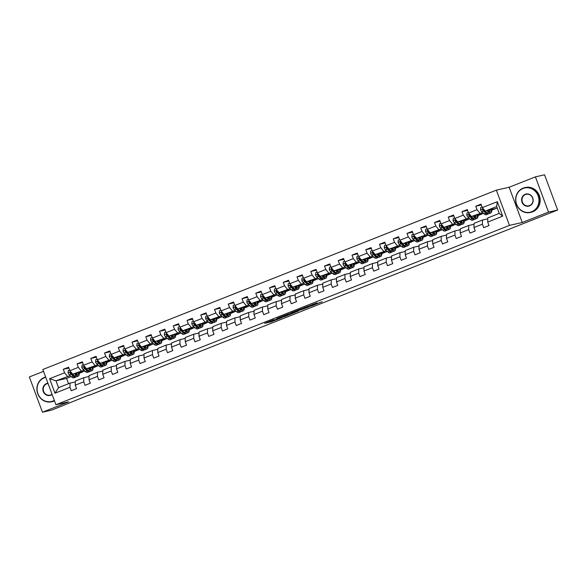 <?xml version="1.0" encoding="UTF-8"?>
<svg xmlns="http://www.w3.org/2000/svg" width="587" height="587" viewBox="0 0 587 587"><rect width="100%" height="100%" fill="white"/><g stroke="black" fill="none" stroke-linecap="round" stroke-linejoin="round"><path stroke-width="0.88" d="M273.74 319.695L264.686 323.312L271.209 321.837L282.031 317.596L272.148 320.605L272.434 321.419M316.973 303.024L303.655 307.904L311.404 306.003L322.124 301.711L310.296 306.201L305.849 307.184L316.921 302.892M273.769 319.768L272.148 320.605M522.254 222.488L548.515 212.105L557.65 210.029L544.545 174.787L535.41 176.863L509.149 187.246L496.36 190.151L509.465 225.393L522.254 222.488L509.149 187.246M43.526 371.366L29.35 376.971L42.455 412.213L68.723 401.831L55.934 404.729L509.465 225.393M42.455 412.213L51.59 410.137L88.945 395.058M557.65 210.029L89.048 395.33M288.76 313.81L276.756 318.543L284.504 316.642L295.29 312.343L288.76 313.81M290.785 312.952L302.217 308.498L308.74 307.023L295.833 311.602L298.101 311.242L296.839 311.726L290.785 312.952M496.36 190.151L42.829 369.487L55.934 404.729M481.34 204.951L475.749 206.22L477.04 209.698L468.58 213.044L467.289 209.566L461.998 211.658L463.29 215.136L454.83 218.481L453.538 215.003L448.248 217.095L449.547 220.573L441.086 223.918L439.788 220.441L434.505 222.532L435.796 226.01L427.336 229.356L426.045 225.878L420.754 227.969L422.046 231.447L413.586 234.793L412.294 231.315L407.004 233.406L408.295 236.884L399.835 240.23L398.544 236.752L393.253 238.843L394.552 242.321L386.092 245.66L384.793 242.189L379.51 244.28L380.802 247.751L372.341 251.097L371.05 247.626L365.76 249.717L367.051 253.188L358.591 256.534L357.3 253.056L352.009 255.147L353.301 258.625L344.84 261.971L343.549 258.493L338.259 260.584L339.557 264.062L331.09 267.408L329.799 263.93L324.516 266.021L325.807 269.499L317.347 272.845L316.048 269.367L310.765 271.458L312.057 274.936L303.596 278.282L302.305 274.804L297.015 276.895L298.306 280.373L289.846 283.719L288.555 280.241L283.264 282.332L284.563 285.81L276.095 289.156L274.804 285.678L269.521 287.769L270.812 291.247L262.352 294.593L261.054 291.115L255.771 293.207L257.062 296.684L248.602 300.03L247.31 296.552L242.02 298.644L243.312 302.122L234.851 305.467L233.56 301.989L228.27 304.081L229.561 307.559L221.101 310.905L219.809 307.427L214.519 309.518L215.818 312.996L207.358 316.342L206.059 312.864L200.776 314.955L202.067 318.433L193.607 321.771L192.316 318.301L187.026 320.392L188.317 323.863L179.857 327.208L178.565 323.738L173.275 325.829L174.566 329.3L166.106 332.646L164.815 329.168L159.525 331.259L160.823 334.737L152.363 338.083L151.064 334.605L145.781 336.696L147.073 340.174L138.613 343.52L137.321 340.042L132.031 342.133L133.322 345.611L124.862 348.957L123.571 345.479L118.28 347.57L119.572 351.048L111.112 354.394L109.82 350.916L104.53 353.007L105.829 356.485L97.361 359.831L96.07 356.353L90.787 358.444L92.078 361.922L83.618 365.268L82.327 361.79L77.036 363.881L78.328 367.359L69.868 370.705L68.576 367.227L63.286 369.318L64.577 372.796L49.594 378.718L54.98 393.202L58.553 387.662L70.007 383.135L75.29 381.932M475.749 206.22L481.039 204.129L482.331 207.607L497.314 201.686L502.699 216.163L487.716 222.084L489.008 225.562L483.717 227.653L482.426 224.175L473.966 227.521L475.257 230.999L469.974 233.09L468.675 229.612L460.215 232.958L461.507 236.436L456.224 238.527L454.932 235.049L446.465 238.395L447.764 241.873L442.473 243.965L441.182 240.487L432.722 243.832L434.013 247.31L428.723 249.402L427.431 245.924L418.971 249.27L420.263 252.748L414.972 254.839L413.681 251.361L405.221 254.707L406.512 258.185L401.229 260.276L399.93 256.798L391.47 260.144L392.769 263.622L387.479 265.713L386.187 262.235L377.727 265.581L379.019 269.059L373.728 271.143L372.437 267.672L363.977 271.018L365.268 274.489L359.978 276.58L358.686 273.109L350.226 276.455L351.518 279.926L346.235 282.017L344.936 278.546L336.476 281.885L337.774 285.363L332.484 287.454L331.193 283.976L322.733 287.322L324.024 290.8L318.734 292.891L317.442 289.413L308.982 292.759L310.274 296.237L304.983 298.328L303.692 294.85L295.232 298.196L296.523 301.674L291.24 303.765L289.941 300.287L281.481 303.633L282.773 307.111L277.49 309.202L276.198 305.724L267.738 309.07L269.029 312.548L263.739 314.639L262.448 311.161L253.988 314.507L255.279 317.985L249.989 320.076L248.697 316.598L240.237 319.944L241.528 323.422L236.245 325.514L234.947 322.036L226.487 325.381L227.778 328.859L222.495 330.951L221.204 327.473L212.736 330.819L214.035 334.297L208.745 336.388L207.453 332.91L198.993 336.256L200.284 339.734L194.994 341.825L193.703 338.347L185.243 341.693L186.534 345.171L181.244 347.262L179.952 343.784L171.492 347.13L172.783 350.6L167.5 352.692L166.202 349.221L157.742 352.567L159.04 356.038L153.75 358.129L152.459 354.658L143.998 357.997L145.29 361.475L140 363.566L138.708 360.088L130.248 363.434L131.539 366.912L126.249 369.003L124.958 365.525L116.497 368.871L117.789 372.349L112.506 374.44L111.207 370.962L102.747 374.308L104.046 377.786L98.755 379.877L97.464 376.399L89.004 379.745L90.295 383.223L85.005 385.314L83.714 381.836L75.253 385.182L76.545 388.66L71.254 390.751L69.963 387.273L54.98 393.202M483.681 213.47L471.456 216.522L482.668 212.553M487.746 218.834L482.47 220.037L474.01 223.383L473.966 227.521M479.917 213.176L477.04 209.698M471.456 216.522L468.58 213.044M482.426 224.175L482.47 220.037M469.938 218.907L457.713 221.959L468.918 217.99M474.002 224.271L468.719 225.474L460.259 228.82L460.215 232.958M466.173 218.613L463.29 215.136M457.713 221.959L454.83 218.481M468.675 229.612L468.719 225.474M456.187 224.344L443.963 227.396L455.174 223.427M460.252 229.708L454.976 230.911L446.509 234.257L446.465 238.395M452.423 224.051L449.547 220.573M443.963 227.396L441.086 223.918M454.932 235.049L454.976 230.911M442.437 229.781L430.212 232.834L441.424 228.864M446.502 235.145L441.226 236.341L432.766 239.687L432.722 243.832M438.672 229.488L435.796 226.01M430.212 232.834L427.336 229.356M441.182 240.487L441.226 236.341M428.686 235.218L416.462 238.271L427.674 234.301M432.751 240.582L427.475 241.778L419.015 245.124L418.971 249.27M424.922 234.925L422.046 231.447M416.462 238.271L413.586 234.793M427.431 245.924L427.475 241.778M414.943 240.655L402.719 243.708L413.923 239.738M419.008 246.019L413.725 247.215L405.265 250.561L405.221 254.707M411.179 240.362L408.295 236.884M402.719 243.708L399.835 240.23M413.681 251.361L413.725 247.215M401.192 246.092L388.968 249.145L400.18 245.168M405.257 251.456L399.982 252.652L391.514 255.998L391.47 260.144M397.428 245.799L394.552 242.321M388.968 249.145L386.092 245.66M399.93 256.798L399.982 252.652M387.442 251.53L375.218 254.575L386.429 250.605M391.507 256.893L386.231 258.089L377.771 261.435L377.727 265.581M383.678 251.236L380.802 247.751M375.218 254.575L372.341 251.097M386.187 262.235L386.231 258.089M373.692 256.967L361.467 260.012L372.679 256.042M377.757 262.33L372.481 263.526L364.021 266.872L363.977 271.018M369.927 256.666L367.051 253.188M361.467 260.012L358.591 256.534M372.437 267.672L372.481 263.526M359.948 262.404L347.724 265.449L358.928 261.479M364.013 267.767L358.73 268.963L350.27 272.309L350.226 276.455M356.184 262.103L353.301 258.625M347.724 265.449L344.84 261.971M358.686 273.109L358.73 268.963M346.198 267.841L333.974 270.886L345.185 266.916M350.263 273.204L344.98 274.4L336.52 277.746L336.476 281.885M342.434 267.54L339.557 264.062M333.974 270.886L331.09 267.408M344.936 278.546L344.98 274.4M332.447 273.271L320.223 276.323L331.435 272.353M336.512 278.642L331.237 279.838L322.777 283.183L322.733 287.322M328.683 272.977L325.807 269.499M320.223 276.323L317.347 272.845M331.193 283.976L331.237 279.838M318.697 278.708L306.473 281.76L317.684 277.79M322.762 284.079L317.486 285.275L309.026 288.621L308.982 292.759M314.933 278.414L312.057 274.936M306.473 281.76L303.596 278.282M317.442 289.413L317.486 285.275M304.947 284.145L292.722 287.197L303.934 283.228M309.019 289.508L303.736 290.712L295.276 294.058L295.232 298.196M301.19 283.851L298.306 280.373M292.722 287.197L289.846 283.719M303.692 294.85L303.736 290.712M291.203 289.582L278.979 292.634L290.183 288.665M295.268 294.945L289.985 296.149L281.525 299.495L281.481 303.633M287.439 289.288L284.563 285.81M278.979 292.634L276.095 289.156M289.941 300.287L289.985 296.149M277.453 295.019L265.229 298.071L276.44 294.102M281.518 300.383L276.242 301.586L267.782 304.932L267.738 309.07M273.689 294.725L270.812 291.247M265.229 298.071L262.352 294.593M276.198 305.724L276.242 301.586M263.702 300.456L251.478 303.508L262.69 299.539M267.767 305.82L262.492 307.023L254.032 310.369L253.988 314.507M259.938 300.162L257.062 296.684M251.478 303.508L248.602 300.03M262.448 311.161L262.492 307.023M249.952 305.893L237.728 308.945L248.939 304.976M254.017 311.257L248.741 312.46L240.281 315.799L240.237 319.944M246.188 305.6L243.312 302.122M237.728 308.945L234.851 305.467M248.697 316.598L248.741 312.46M236.209 311.33L223.985 314.383L235.189 310.413M240.274 316.694L234.991 317.89L226.531 321.236L226.487 325.381M232.445 311.037L229.561 307.559M223.985 314.383L221.101 310.905M234.947 322.036L234.991 317.89M222.458 316.767L210.234 319.82L221.446 315.85M226.523 322.131L221.248 323.327L212.78 326.673L212.736 330.819M218.694 316.474L215.818 312.996M210.234 319.82L207.358 316.342M221.204 327.473L221.248 323.327M208.708 322.204L196.484 325.257L207.695 321.28M212.773 327.568L207.497 328.764L199.037 332.11L198.993 336.256M204.944 321.911L202.067 318.433M196.484 325.257L193.607 321.771M207.453 332.91L207.497 328.764M194.957 327.641L182.733 330.686L193.945 326.717M199.022 333.005L193.747 334.201L185.287 337.547L185.243 341.693M191.193 327.348L188.317 323.863M182.733 330.686L179.857 327.208M193.703 338.347L193.747 334.201M181.214 333.078L168.99 336.124L180.194 332.154M185.279 338.442L179.996 339.638L171.536 342.984L171.492 347.13M177.45 332.778L174.566 329.3M168.99 336.124L166.106 332.646M179.952 343.784L179.996 339.638M167.464 338.516L155.239 341.561L166.451 337.591M171.529 343.879L166.253 345.075L157.786 348.421L157.742 352.567M163.7 338.215L160.823 334.737M155.239 341.561L152.363 338.083M166.202 349.221L166.253 345.075M153.713 343.953L141.489 346.998L152.701 343.028M157.778 349.316L152.503 350.512L144.042 353.858L143.998 357.997M149.949 343.652L147.073 340.174M141.489 346.998L138.613 343.52M152.459 354.658L152.503 350.512M139.963 349.382L127.739 352.435L138.95 348.465M144.028 354.753L138.752 355.949L130.292 359.295L130.248 363.434M136.199 349.089L133.322 345.611M127.739 352.435L124.862 348.957M138.708 360.088L138.752 355.949M126.22 354.819L113.995 357.872L125.2 353.902M130.285 360.191L125.002 361.387L116.542 364.732L116.497 368.871M122.456 354.526L119.572 351.048M113.995 357.872L111.112 354.394M124.958 365.525L125.002 361.387M112.469 360.257L100.245 363.309L111.457 359.339M116.534 365.62L111.251 366.824L102.791 370.17L102.747 374.308M108.705 359.963L105.829 356.485M100.245 363.309L97.361 359.831M111.207 370.962L111.251 366.824M98.719 365.694L86.494 368.746L97.706 364.776M102.784 371.057L97.508 372.261L89.048 375.607L89.004 379.745M94.955 365.4L92.078 361.922M86.494 368.746L83.618 365.268M97.464 376.399L97.508 372.261M84.968 371.131L72.744 374.183L83.956 370.214M89.033 376.494L83.758 377.698L75.297 381.044L75.253 385.182M81.204 370.837L78.328 367.359M72.744 374.183L69.868 370.705M83.714 381.836L83.758 377.698M71.218 376.568L66.595 378.395L56 380.802L70.205 375.651M67.461 376.274L64.577 372.796M58.553 387.662L56 380.802L49.594 378.718M69.963 387.273L70.007 383.135M548.515 212.105L535.41 176.863M66.595 378.395L68.569 383.7M487.716 222.084L487.76 217.946L499.214 213.411L496.668 206.558L485.207 211.085L497.24 208.106M491.759 210.168L495.157 208.825M478.009 215.605L481.406 214.262M464.258 221.042L467.656 219.699M450.515 226.479L453.905 225.137M436.765 231.916L440.162 230.574M423.014 237.353L426.411 236.011M409.264 242.791L412.661 241.448M395.521 248.228L398.911 246.885M381.77 253.665L385.16 252.322M368.02 259.102L371.417 257.759M354.269 264.532L357.666 263.196M340.526 269.969L343.916 268.626M326.776 275.406L330.165 274.063M313.025 280.843L316.422 279.5M299.275 286.28L302.672 284.937M285.531 291.717L288.921 290.374M271.781 297.154L275.171 295.811M258.031 302.591L261.428 301.248M244.28 308.028L247.677 306.685M230.537 313.465L233.927 312.123M216.786 318.902L220.176 317.56M203.036 324.34L206.433 322.997M189.285 329.777L192.683 328.434M175.535 335.214L178.932 333.871M161.792 340.643L165.182 339.308M148.041 346.081L151.431 344.738M134.291 351.518L137.688 350.175M120.54 356.955L123.938 355.612M106.797 362.392L110.187 361.049M93.047 367.829L96.437 366.486M79.296 373.266L82.694 371.923M502.699 216.163L499.214 213.411M496.668 206.558L497.314 201.686M485.207 211.085L482.331 207.607M76.545 373.897L76.948 373.736M79.274 372.811L79.949 372.547M76.926 374.022L76.559 374.102M68.877 368.049L63.286 369.318M82.628 362.612L77.036 363.881M90.677 368.585L90.303 368.665M90.295 368.46L90.699 368.298M93.025 367.374L93.7 367.11M96.378 357.175L90.787 358.444M104.42 363.148L104.053 363.228M104.038 363.023L104.449 362.861M106.775 361.937L107.45 361.673M110.129 351.738L104.53 353.007M118.17 357.71L117.804 357.791M117.789 357.586L118.2 357.424M120.518 356.507L121.201 356.236M123.872 346.301L118.28 347.57M131.921 352.273L131.554 352.361M131.539 352.149L131.95 351.987M134.269 351.07L134.944 350.799M137.622 340.864L132.031 342.133M145.671 346.836L145.297 346.924M145.29 346.712L145.693 346.55M148.019 345.633L148.694 345.361M151.373 335.426L145.781 336.696M159.415 341.399L159.048 341.487M159.033 341.274L159.444 341.113M161.77 340.196L162.445 339.924M165.123 329.989L159.525 331.259M173.165 335.962L172.798 336.05M172.783 335.837L173.194 335.676M175.52 334.759L176.195 334.487M178.866 324.552L173.275 325.829M186.915 330.525L186.549 330.613M186.534 330.4L186.945 330.239M189.263 329.322L189.939 329.05M192.617 319.123L187.026 320.392M200.666 325.088L200.292 325.176M200.284 324.963L200.688 324.802M203.014 323.885L203.689 323.62M206.367 313.685L200.776 314.955M214.409 319.658L214.042 319.739M214.028 319.526L214.438 319.365M216.764 318.447L217.439 318.183M220.118 308.248L214.519 309.518M228.16 314.221L227.793 314.302M227.778 314.089L228.189 313.928M230.515 313.01L231.19 312.746M233.868 302.811L228.27 304.081M241.91 308.784L241.543 308.865M241.528 308.652L241.939 308.491M244.258 307.573L244.933 307.309M247.611 297.374L242.02 298.644M255.661 303.347L255.286 303.428M255.279 303.215L255.683 303.053M258.009 302.136L258.684 301.872M261.362 291.937L255.771 293.207M269.411 297.91L269.037 297.991M269.029 297.785L269.433 297.624M271.759 296.699L272.434 296.435M275.112 286.5L269.521 287.769M283.154 292.473L282.787 292.553M282.773 292.348L283.183 292.187M285.509 291.262L286.185 290.998M288.863 281.063L283.264 282.332M296.905 287.036L296.538 287.116M296.523 286.911L296.934 286.75M299.253 285.825L299.928 285.561M302.606 275.626L297.015 276.895M310.655 281.599L310.288 281.679M310.274 281.474L310.677 281.312M313.003 280.395L313.678 280.124M316.356 270.189L310.765 271.458M324.406 276.161L324.031 276.242M324.024 276.037L324.428 275.875M326.754 274.958L327.429 274.687M330.107 264.752L324.516 266.021M338.149 270.724L337.782 270.812M337.767 270.6L338.178 270.438M340.504 269.521L341.179 269.25M343.857 259.315L338.259 260.584M351.899 265.287L351.532 265.375M351.518 265.163L351.929 265.001M354.247 264.084L354.93 263.812M357.6 253.877L352.009 255.147M365.65 259.85L365.283 259.938M365.268 259.725L365.672 259.564M367.998 258.647L368.673 258.375M371.351 248.44L365.76 249.717M379.4 254.413L379.026 254.501M379.019 254.288L379.422 254.127M381.748 253.21L382.423 252.938M385.101 243.011L379.51 244.28M393.143 248.976L392.776 249.064M392.762 248.851L393.173 248.69M395.499 247.773L396.174 247.509M398.852 237.574L393.253 238.843M406.894 243.546L406.527 243.627M406.512 243.414L406.923 243.253M409.249 242.336L409.924 242.071M412.595 232.136L407.004 233.406M420.644 238.109L420.277 238.19M420.263 237.977L420.674 237.816M422.992 236.899L423.667 236.634M426.345 226.699L420.754 227.969M434.395 232.672L434.02 232.753M434.013 232.54L434.417 232.379M436.743 231.461L437.418 231.197M440.096 221.262L434.505 222.532M448.138 227.235L447.771 227.316M447.756 227.103L448.167 226.942M450.493 226.024L451.168 225.76M453.846 215.825L448.248 217.095M461.888 221.798L461.521 221.879M461.507 221.673L461.918 221.512M464.244 220.587L464.919 220.323M467.59 210.388L461.998 211.658M475.639 216.361L475.272 216.442M475.257 216.236L475.668 216.075M477.987 215.15L478.662 214.886M489.389 210.924L489.015 211.004M489.008 210.799L489.411 210.638M491.737 209.713L492.412 209.449M270.534 320.964L271.891 320.539M287.769 314.258L289.083 313.737M278.788 317.78L284.093 316.679L288.056 315.036L278.759 317.706M297.235 310.655L292.421 312.497L298.225 310.574L297.154 310.435M69.626 370.059L68.261 370.602L68.085 372.855A2.7 0.983 68.4 0 0 69.288 374.822L71.731 377.03A7.785 2.84 68.4 0 0 73.859 377.83L75.54 377.17A7.785 2.84 68.4 0 0 76.009 376.81M74.483 373.787L76.141 375.291A7.785 2.84 68.4 0 0 78.269 376.091A7.785 2.84 68.4 0 0 79.267 372.701M75.349 373.589L76.016 374.198A6.464 2.355 68.4 0 0 77.785 374.858A6.464 2.355 68.4 0 0 78.636 372.848M78.269 376.091L76.596 376.751A7.785 2.84 -111.6 0 1 74.468 375.951L72.025 373.736A2.7 0.983 -111.6 0 1 71.13 372.481L70.293 372.151L70.073 372.899A2.7 0.983 68.4 0 0 70.968 374.154L73.404 376.37A7.785 2.84 68.4 0 0 75.54 377.17M76.567 374.623A7.785 2.84 68.4 0 0 76.493 373.332M75.899 373.464A6.464 2.355 -111.6 0 1 75.899 374.088M74.498 375.981A6.464 2.355 -111.6 0 1 73.28 375.276L70.844 373.061A1.372 0.499 -111.6 0 1 70.594 372.774L70.073 372.899M76.765 374.733A6.464 2.355 68.4 0 0 76.963 373.222M45.742 377.324A12.415 11.542 -102.8 0 0 44.326 377.779A12.415 11.542 -102.8 0 0 37.898 393.65A12.415 11.542 -102.8 0 0 52.969 401.016A12.415 11.542 -102.8 0 0 54.312 400.378M54.437 400.694A12.723 11.828 77.2 0 1 53.19 401.281A12.723 11.828 77.2 0 1 51.575 401.779A12.723 11.828 77.2 0 1 37.458 392.864A12.723 11.828 77.2 0 1 44.333 377.463A12.723 11.828 77.2 0 1 45.639 377.037M52.118 394.471A6.208 5.775 77.2 0 1 50.812 395.205A6.208 5.775 77.2 0 1 43.277 391.522A6.208 5.775 77.2 0 1 46.49 383.582A6.208 5.775 77.2 0 1 47.943 383.238M48.046 383.516A5.899 5.488 -102.8 0 0 47.452 383.612A5.899 5.488 -102.8 0 0 46.703 383.847A5.899 5.488 -102.8 0 0 43.519 390.993A5.899 5.488 -102.8 0 0 50.071 395.124A5.899 5.488 -102.8 0 0 50.812 394.897A5.899 5.488 -102.8 0 0 52.023 394.215M54.503 400.877A12.723 11.828 77.2 0 1 53.989 401.097A12.723 11.828 77.2 0 1 52.382 401.596L51.575 401.779M523.068 188.471A12.415 11.542 -102.8 0 0 516.633 204.342A12.415 11.542 -102.8 0 0 531.712 211.716A12.415 11.542 -102.8 0 0 538.14 195.838A12.415 11.542 -102.8 0 0 523.068 188.471M531.925 211.973A12.723 11.828 77.2 0 1 530.318 212.472A12.723 11.828 77.2 0 1 516.193 203.564A12.723 11.828 77.2 0 1 523.068 188.163A12.723 11.828 77.2 0 1 524.683 187.664A12.723 11.828 77.2 0 1 538.8 196.572A12.723 11.828 77.2 0 1 531.925 211.973M525.226 194.282A6.208 5.775 77.2 0 1 532.769 197.966A6.208 5.775 77.2 0 1 529.547 205.905A6.208 5.775 77.2 0 1 522.012 202.222A6.208 5.775 77.2 0 1 525.226 194.282M529.555 205.589A5.899 5.488 -102.8 0 0 532.747 198.443A5.899 5.488 -102.8 0 0 526.194 194.312A5.899 5.488 -102.8 0 0 525.446 194.539A5.899 5.488 -102.8 0 0 522.254 201.693A5.899 5.488 -102.8 0 0 528.806 205.824A5.899 5.488 -102.8 0 0 529.555 205.589M524.683 187.664L525.482 187.48A12.723 11.828 77.2 0 1 539.607 196.388A12.723 11.828 77.2 0 1 532.732 211.79A12.723 11.828 77.2 0 1 531.118 212.289L530.318 212.472M83.376 364.622L82.011 365.165L81.835 367.418A2.7 0.983 68.4 0 0 83.038 369.384L85.482 371.593A7.785 2.84 68.4 0 0 87.61 372.393L89.283 371.732A7.785 2.84 68.4 0 0 89.76 371.38M88.233 368.35L89.892 369.854A7.785 2.84 68.4 0 0 92.02 370.654A7.785 2.84 68.4 0 0 93.017 367.264M89.099 368.152L89.767 368.761A6.464 2.355 68.4 0 0 91.535 369.421A6.464 2.355 68.4 0 0 92.386 367.411M92.02 370.654L90.347 371.314A7.785 2.84 -111.6 0 1 88.211 370.514L85.768 368.298A2.7 0.983 -111.6 0 1 84.88 367.044L84.036 366.714L83.824 367.462A2.7 0.983 68.4 0 0 84.711 368.717L87.155 370.933A7.785 2.84 68.4 0 0 89.283 371.732M90.317 369.186A7.785 2.84 68.4 0 0 90.237 367.895M89.65 368.027A6.464 2.355 -111.6 0 1 89.65 368.651M88.241 370.544A6.464 2.355 -111.6 0 1 87.03 369.839L84.587 367.623A1.372 0.499 -111.6 0 1 84.345 367.337L83.824 367.462M90.515 369.296A6.464 2.355 68.4 0 0 90.714 367.785M97.126 359.185L95.754 359.728L95.586 361.981A2.7 0.983 68.4 0 0 96.789 363.947L99.232 366.156A7.785 2.84 68.4 0 0 101.36 366.956L103.033 366.295A7.785 2.84 68.4 0 0 103.503 365.943M101.984 362.913L103.635 364.417A7.785 2.84 68.4 0 0 105.77 365.217A7.785 2.84 68.4 0 0 106.768 361.827M102.85 362.715L103.51 363.324A6.464 2.355 68.4 0 0 105.278 363.984A6.464 2.355 68.4 0 0 106.137 361.974M105.77 365.217L104.09 365.877A7.785 2.84 -111.6 0 1 101.962 365.077L99.519 362.861A2.7 0.983 -111.6 0 1 98.623 361.607L97.787 361.276L97.567 362.025A2.7 0.983 68.4 0 0 98.462 363.28L100.905 365.496A7.785 2.84 68.4 0 0 103.033 366.295M104.068 363.749A7.785 2.84 68.4 0 0 103.987 362.458M103.4 362.59A6.464 2.355 -111.6 0 1 103.393 363.214M101.991 365.107A6.464 2.355 -111.6 0 1 100.781 364.402L98.337 362.186A1.372 0.499 -111.6 0 1 98.095 361.9L97.567 362.025M104.266 363.859A6.464 2.355 68.4 0 0 104.457 362.355M110.877 353.748L109.505 354.291L109.336 356.544A2.7 0.983 68.4 0 0 110.539 358.51L112.975 360.726A7.785 2.84 68.4 0 0 115.111 361.519L116.784 360.858A7.785 2.84 68.4 0 0 117.253 360.506M115.727 357.476L117.385 358.98A7.785 2.84 68.4 0 0 119.513 359.78A7.785 2.84 68.4 0 0 120.511 356.39M116.593 357.285L117.261 357.887A6.464 2.355 68.4 0 0 119.029 358.547A6.464 2.355 68.4 0 0 119.88 356.536M119.513 359.78L117.84 360.44A7.785 2.84 -111.6 0 1 115.712 359.64L113.269 357.424A2.7 0.983 -111.6 0 1 112.374 356.17L111.537 355.839L111.317 356.588A2.7 0.983 68.4 0 0 112.212 357.843L114.656 360.058A7.785 2.84 68.4 0 0 116.784 360.858M117.811 358.312A7.785 2.84 68.4 0 0 117.738 357.021M117.143 357.16A6.464 2.355 -111.6 0 1 117.143 357.776M115.742 359.67A6.464 2.355 -111.6 0 1 114.531 358.965L112.088 356.749A1.372 0.499 -111.6 0 1 111.846 356.47L111.317 356.588M118.009 358.422A6.464 2.355 68.4 0 0 118.207 356.918M124.62 348.311L123.255 348.854L123.079 351.107A2.7 0.983 68.4 0 0 124.283 353.073L126.726 355.289A7.785 2.84 68.4 0 0 128.861 356.082L130.534 355.421A7.785 2.84 68.4 0 0 131.004 355.069M129.478 352.039L131.136 353.543A7.785 2.84 68.4 0 0 133.264 354.343A7.785 2.84 68.4 0 0 134.262 350.953M130.343 351.848L131.011 352.449A6.464 2.355 68.4 0 0 132.779 353.11A6.464 2.355 68.4 0 0 133.631 351.099M133.264 354.343L131.591 355.003A7.785 2.84 -111.6 0 1 129.463 354.203L127.019 351.995A2.7 0.983 -111.6 0 1 126.124 350.733L125.288 350.402L125.068 351.151A2.7 0.983 68.4 0 0 125.963 352.413L128.399 354.621A7.785 2.84 68.4 0 0 130.534 355.421M131.561 352.875A7.785 2.84 68.4 0 0 131.488 351.584M130.894 351.723A6.464 2.355 -111.6 0 1 130.894 352.339M129.492 354.232A6.464 2.355 -111.6 0 1 128.274 353.528L125.838 351.312A1.372 0.499 -111.6 0 1 125.589 351.033L125.068 351.151M131.759 352.985A6.464 2.355 68.4 0 0 131.958 351.481M138.371 342.874L137.006 343.417L136.83 345.67A2.7 0.983 68.4 0 0 138.033 347.636L140.476 349.852A7.785 2.84 68.4 0 0 142.604 350.652L144.285 349.984A7.785 2.84 68.4 0 0 144.754 349.632M143.228 346.601L144.886 348.106A7.785 2.84 68.4 0 0 147.014 348.905A7.785 2.84 68.4 0 0 148.012 345.516M144.094 346.411L144.762 347.012A6.464 2.355 68.4 0 0 146.53 347.673A6.464 2.355 68.4 0 0 147.381 345.662M147.014 348.905L145.341 349.566A7.785 2.84 -111.6 0 1 143.206 348.766L140.77 346.557A2.7 0.983 -111.6 0 1 139.875 345.295L139.038 344.965L138.818 345.714A2.7 0.983 68.4 0 0 139.706 346.976L142.149 349.184A7.785 2.84 68.4 0 0 144.285 349.984M145.312 347.438A7.785 2.84 68.4 0 0 145.231 346.147M144.644 346.286A6.464 2.355 -111.6 0 1 144.644 346.91M143.235 348.795A6.464 2.355 -111.6 0 1 142.025 348.091L139.581 345.875A1.372 0.499 -111.6 0 1 139.339 345.596L138.818 345.714M145.51 347.548A6.464 2.355 68.4 0 0 145.708 346.044M152.121 337.437L150.749 337.98L150.58 340.233A2.7 0.983 68.4 0 0 151.784 342.199L154.227 344.415A7.785 2.84 68.4 0 0 156.355 345.215L158.028 344.547A7.785 2.84 68.4 0 0 158.497 344.195M156.978 341.172L158.629 342.669A7.785 2.84 68.4 0 0 160.765 343.468A7.785 2.84 68.4 0 0 161.763 340.078M157.844 340.974L158.505 341.575A6.464 2.355 68.4 0 0 160.273 342.236A6.464 2.355 68.4 0 0 161.131 340.225M160.765 343.468L159.084 344.129A7.785 2.84 -111.6 0 1 156.956 343.336L154.513 341.12A2.7 0.983 -111.6 0 1 153.625 339.858L152.781 339.528L152.561 340.277A2.7 0.983 68.4 0 0 153.456 341.539L155.9 343.755A7.785 2.84 68.4 0 0 158.028 344.547M159.062 342.001A7.785 2.84 68.4 0 0 158.982 340.709M158.395 340.849A6.464 2.355 -111.6 0 1 158.387 341.473M156.986 343.358A6.464 2.355 -111.6 0 1 155.775 342.654L153.332 340.445A1.372 0.499 -111.6 0 1 153.09 340.159L152.561 340.277M159.26 342.111A6.464 2.355 68.4 0 0 159.459 340.607M165.872 332L164.499 332.543L164.331 334.795A2.7 0.983 68.4 0 0 165.534 336.762L167.977 338.978A7.785 2.84 68.4 0 0 170.105 339.778L171.778 339.11A7.785 2.84 68.4 0 0 172.248 338.758M170.722 335.735L172.38 337.232A7.785 2.84 68.4 0 0 174.508 338.031A7.785 2.84 68.4 0 0 175.506 334.649M171.587 335.537L172.255 336.138A6.464 2.355 68.4 0 0 174.023 336.806A6.464 2.355 68.4 0 0 174.875 334.788M174.508 338.031L172.835 338.692A7.785 2.84 -111.6 0 1 170.707 337.899L168.264 335.683A2.7 0.983 -111.6 0 1 167.368 334.421L166.532 334.091L166.312 334.839A2.7 0.983 68.4 0 0 167.207 336.102L169.65 338.317A7.785 2.84 68.4 0 0 171.778 339.11M172.805 336.564A7.785 2.84 68.4 0 0 172.732 335.28M172.138 335.412A6.464 2.355 -111.6 0 1 172.138 336.035M170.736 337.921A6.464 2.355 -111.6 0 1 169.526 337.217L167.082 335.008A1.372 0.499 -111.6 0 1 166.84 334.722L166.312 334.839M173.004 336.674A6.464 2.355 68.4 0 0 173.202 335.17M179.615 326.57L178.25 327.106L178.074 329.358A2.7 0.983 68.4 0 0 179.277 331.325L181.721 333.541A7.785 2.84 68.4 0 0 183.856 334.341L185.529 333.68A7.785 2.84 68.4 0 0 185.998 333.321M184.472 330.298L186.13 331.794A7.785 2.84 68.4 0 0 188.258 332.594A7.785 2.84 68.4 0 0 189.256 329.212M185.338 330.099L186.006 330.701A6.464 2.355 68.4 0 0 187.774 331.369A6.464 2.355 68.4 0 0 188.625 329.351M188.258 332.594L186.585 333.262A7.785 2.84 -111.6 0 1 184.457 332.462L182.014 330.246A2.7 0.983 -111.6 0 1 181.119 328.984L180.282 328.661L180.062 329.402A2.7 0.983 68.4 0 0 180.957 330.664L183.401 332.88A7.785 2.84 68.4 0 0 185.529 333.68M186.556 331.127A7.785 2.84 68.4 0 0 186.483 329.843M185.888 329.975A6.464 2.355 -111.6 0 1 185.888 330.598M184.487 332.484A6.464 2.355 -111.6 0 1 183.276 331.78L180.833 329.571A1.372 0.499 -111.6 0 1 180.591 329.285L180.062 329.402M186.754 331.244A6.464 2.355 68.4 0 0 186.952 329.733M193.365 321.133L192 321.669L191.824 323.929A2.7 0.983 68.4 0 0 193.028 325.888L195.471 328.104A7.785 2.84 68.4 0 0 197.599 328.903L199.279 328.243A7.785 2.84 68.4 0 0 199.749 327.884M198.223 324.86L199.881 326.357A7.785 2.84 68.4 0 0 202.009 327.157A7.785 2.84 68.4 0 0 203.007 323.775M199.088 324.662L199.756 325.264A6.464 2.355 68.4 0 0 201.524 325.932A6.464 2.355 68.4 0 0 202.376 323.914M202.009 327.157L200.336 327.825A7.785 2.84 -111.6 0 1 198.201 327.025L195.764 324.809A2.7 0.983 -111.6 0 1 194.869 323.547L194.033 323.224L193.813 323.965A2.7 0.983 68.4 0 0 194.701 325.227L197.144 327.443A7.785 2.84 68.4 0 0 199.279 328.243M200.306 325.69A7.785 2.84 68.4 0 0 200.226 324.406M199.639 324.538A6.464 2.355 -111.6 0 1 199.639 325.161M198.237 327.047A6.464 2.355 -111.6 0 1 197.019 326.35L194.576 324.134A1.372 0.499 -111.6 0 1 194.334 323.848L193.813 323.965M200.505 325.807A6.464 2.355 68.4 0 0 200.703 324.295M207.116 315.696L205.743 316.232L205.575 318.492A2.7 0.983 68.4 0 0 206.778 320.451L209.221 322.667A7.785 2.84 68.4 0 0 211.349 323.466L213.022 322.806A7.785 2.84 68.4 0 0 213.492 322.446M211.973 319.423L213.624 320.928A7.785 2.84 68.4 0 0 215.759 321.72A7.785 2.84 68.4 0 0 216.757 318.337M212.839 319.225L213.499 319.827A6.464 2.355 68.4 0 0 215.268 320.495A6.464 2.355 68.4 0 0 216.126 318.477M215.759 321.72L214.079 322.388A7.785 2.84 -111.6 0 1 211.951 321.588L209.508 319.372A2.7 0.983 -111.6 0 1 208.62 318.11L207.776 317.787L207.556 318.528A2.7 0.983 68.4 0 0 208.451 319.79L210.894 322.006A7.785 2.84 68.4 0 0 213.022 322.806M214.057 320.253A7.785 2.84 68.4 0 0 213.976 318.968M213.389 319.101A6.464 2.355 -111.6 0 1 213.382 319.724M211.98 321.61A6.464 2.355 -111.6 0 1 210.77 320.913L208.326 318.697A1.372 0.499 -111.6 0 1 208.084 318.411L207.556 318.528M214.255 320.37A6.464 2.355 68.4 0 0 214.453 318.858M220.866 310.259L219.494 310.802L219.325 313.054A2.7 0.983 68.4 0 0 220.529 315.014L222.972 317.229A7.785 2.84 68.4 0 0 225.1 318.029L226.773 317.369A7.785 2.84 68.4 0 0 227.242 317.009M225.716 313.986L227.374 315.49A7.785 2.84 68.4 0 0 229.502 316.283A7.785 2.84 68.4 0 0 230.5 312.9M226.582 313.788L227.25 314.39A6.464 2.355 68.4 0 0 229.018 315.058A6.464 2.355 68.4 0 0 229.869 313.04M229.502 316.283L227.829 316.951A7.785 2.84 -111.6 0 1 225.702 316.151L223.258 313.935A2.7 0.983 -111.6 0 1 222.363 312.673L221.526 312.35L221.306 313.091A2.7 0.983 68.4 0 0 222.202 314.353L224.645 316.569A7.785 2.84 68.4 0 0 226.773 317.369M227.8 314.815A7.785 2.84 68.4 0 0 227.727 313.531M227.132 313.663A6.464 2.355 -111.6 0 1 227.132 314.287M225.731 316.18A6.464 2.355 -111.6 0 1 224.52 315.476L222.077 313.26A1.372 0.499 -111.6 0 1 221.835 312.974L221.306 313.091M227.998 314.933A6.464 2.355 68.4 0 0 228.196 313.421M234.609 304.822L233.244 305.365L233.068 307.617A2.7 0.983 68.4 0 0 234.272 309.576L236.715 311.792A7.785 2.84 68.4 0 0 238.85 312.592L240.523 311.932A7.785 2.84 68.4 0 0 240.993 311.572M239.467 308.549L241.125 310.053A7.785 2.84 68.4 0 0 243.253 310.853A7.785 2.84 68.4 0 0 244.251 307.463M240.332 308.351L241 308.96A6.464 2.355 68.4 0 0 242.769 309.62A6.464 2.355 68.4 0 0 243.62 307.603M243.253 310.853L241.58 311.514A7.785 2.84 -111.6 0 1 239.452 310.714L237.009 308.498A2.7 0.983 -111.6 0 1 236.113 307.236L235.277 306.913L235.057 307.654A2.7 0.983 68.4 0 0 235.952 308.916L238.395 311.132A7.785 2.84 68.4 0 0 240.523 311.932M241.55 309.378A7.785 2.84 68.4 0 0 241.477 308.094M240.883 308.226A6.464 2.355 -111.6 0 1 240.883 308.85M239.481 310.743A6.464 2.355 -111.6 0 1 238.271 310.039L235.827 307.823A1.372 0.499 -111.6 0 1 235.585 307.537L235.057 307.654M241.749 309.496A6.464 2.355 68.4 0 0 241.947 307.984M248.36 299.385L246.995 299.928L246.819 302.18A2.7 0.983 68.4 0 0 248.022 304.139L250.466 306.355A7.785 2.84 68.4 0 0 252.593 307.155L254.274 306.495A7.785 2.84 68.4 0 0 254.743 306.135M253.217 303.112L254.875 304.616A7.785 2.84 68.4 0 0 257.003 305.416A7.785 2.84 68.4 0 0 258.001 302.026M254.083 302.914L254.751 303.523A6.464 2.355 68.4 0 0 256.519 304.183A6.464 2.355 68.4 0 0 257.37 302.173M257.003 305.416L255.33 306.076A7.785 2.84 -111.6 0 1 253.195 305.277L250.759 303.061A2.7 0.983 -111.6 0 1 249.864 301.806L249.027 301.476L248.807 302.224A2.7 0.983 68.4 0 0 249.695 303.479L252.139 305.695A7.785 2.84 68.4 0 0 254.274 306.495M255.301 303.949A7.785 2.84 68.4 0 0 255.228 302.657M254.633 302.789A6.464 2.355 -111.6 0 1 254.633 303.413M253.232 305.306A6.464 2.355 -111.6 0 1 252.014 304.602L249.578 302.386A1.372 0.499 -111.6 0 1 249.328 302.1L248.807 302.224M255.499 304.059A6.464 2.355 68.4 0 0 255.697 302.547M262.11 293.948L260.738 294.491L260.569 296.743A2.7 0.983 68.4 0 0 261.773 298.71L264.216 300.918A7.785 2.84 68.4 0 0 266.344 301.718L268.017 301.058A7.785 2.84 68.4 0 0 268.494 300.698M266.968 297.675L268.619 299.179A7.785 2.84 68.4 0 0 270.754 299.979A7.785 2.84 68.4 0 0 271.752 296.589M267.833 297.477L268.494 298.086A6.464 2.355 68.4 0 0 270.262 298.746A6.464 2.355 68.4 0 0 271.121 296.736M270.754 299.979L269.081 300.639A7.785 2.84 -111.6 0 1 266.946 299.84L264.502 297.624A2.7 0.983 -111.6 0 1 263.614 296.369L262.771 296.039L262.55 296.787A2.7 0.983 68.4 0 0 263.446 298.042L265.889 300.258A7.785 2.84 68.4 0 0 268.017 301.058M269.051 298.512A7.785 2.84 68.4 0 0 268.971 297.22M268.384 297.352A6.464 2.355 -111.6 0 1 268.376 297.976M266.975 299.869A6.464 2.355 -111.6 0 1 265.764 299.165L263.321 296.949A1.372 0.499 -111.6 0 1 263.079 296.662L262.55 296.787M269.25 298.622A6.464 2.355 68.4 0 0 269.448 297.11M275.861 288.51L274.489 289.053L274.32 291.306A2.7 0.983 68.4 0 0 275.523 293.273L277.967 295.481A7.785 2.84 68.4 0 0 280.094 296.281L281.767 295.621A7.785 2.84 68.4 0 0 282.237 295.261M280.711 292.238L282.369 293.742A7.785 2.84 68.4 0 0 284.497 294.542A7.785 2.84 68.4 0 0 285.502 291.152M281.577 292.04L282.244 292.649A6.464 2.355 68.4 0 0 284.013 293.309A6.464 2.355 68.4 0 0 284.864 291.299M284.497 294.542L282.824 295.202A7.785 2.84 -111.6 0 1 280.696 294.403L278.253 292.187A2.7 0.983 -111.6 0 1 277.358 290.932L276.521 290.602L276.301 291.35A2.7 0.983 68.4 0 0 277.196 292.605L279.639 294.821A7.785 2.84 68.4 0 0 281.767 295.621M282.795 293.074A7.785 2.84 68.4 0 0 282.721 291.783M282.134 291.915A6.464 2.355 -111.6 0 1 282.127 292.539M280.725 294.432A6.464 2.355 -111.6 0 1 279.515 293.727L277.071 291.512A1.372 0.499 -111.6 0 1 276.829 291.225L276.301 291.35M282.993 293.184A6.464 2.355 68.4 0 0 283.191 291.673M289.611 283.073L288.239 283.616L288.063 285.869A2.7 0.983 68.4 0 0 289.274 287.835L291.71 290.044A7.785 2.84 68.4 0 0 293.845 290.844L295.518 290.183A7.785 2.84 68.4 0 0 295.987 289.831M294.461 286.801L296.119 288.305A7.785 2.84 68.4 0 0 298.247 289.105A7.785 2.84 68.4 0 0 299.245 285.715M295.327 286.603L295.995 287.212A6.464 2.355 68.4 0 0 297.763 287.872A6.464 2.355 68.4 0 0 298.614 285.862M298.247 289.105L296.574 289.765A7.785 2.84 -111.6 0 1 294.447 288.965L292.003 286.75A2.7 0.983 -111.6 0 1 291.108 285.495L290.272 285.165L290.051 285.913A2.7 0.983 68.4 0 0 290.947 287.168L293.39 289.384A7.785 2.84 68.4 0 0 295.518 290.183M296.545 287.637A7.785 2.84 68.4 0 0 296.472 286.346M295.877 286.478A6.464 2.355 -111.6 0 1 295.877 287.102M294.476 288.995A6.464 2.355 -111.6 0 1 293.265 288.29L290.822 286.074A1.372 0.499 -111.6 0 1 290.58 285.788L290.051 285.913M296.743 287.747A6.464 2.355 68.4 0 0 296.941 286.243M303.354 277.636L301.989 278.179L301.813 280.432A2.7 0.983 68.4 0 0 303.017 282.398L305.46 284.614A7.785 2.84 68.4 0 0 307.588 285.407L309.268 284.746A7.785 2.84 68.4 0 0 309.738 284.394M308.212 281.364L309.87 282.868A7.785 2.84 68.4 0 0 311.998 283.668A7.785 2.84 68.4 0 0 312.996 280.278M309.078 281.173L309.745 281.775A6.464 2.355 68.4 0 0 311.514 282.435A6.464 2.355 68.4 0 0 312.365 280.425M311.998 283.668L310.325 284.328A7.785 2.84 -111.6 0 1 308.197 283.528L305.754 281.312A2.7 0.983 -111.6 0 1 304.858 280.058L304.022 279.728L303.802 280.476A2.7 0.983 68.4 0 0 304.697 281.731L307.133 283.947A7.785 2.84 68.4 0 0 309.268 284.746M310.296 282.2A7.785 2.84 68.4 0 0 310.222 280.909M309.628 281.041A6.464 2.355 -111.6 0 1 309.628 281.665M308.226 283.558A6.464 2.355 -111.6 0 1 307.008 282.853L304.572 280.637A1.372 0.499 -111.6 0 1 304.323 280.359L303.802 280.476M310.494 282.31A6.464 2.355 68.4 0 0 310.692 280.806M317.105 272.199L315.74 272.742L315.564 274.995A2.7 0.983 68.4 0 0 316.767 276.961L319.211 279.177A7.785 2.84 68.4 0 0 321.338 279.97L323.011 279.309A7.785 2.84 68.4 0 0 323.488 278.957M321.962 275.927L323.62 277.431A7.785 2.84 68.4 0 0 325.748 278.231A7.785 2.84 68.4 0 0 326.746 274.841M322.828 275.736L323.496 276.338A6.464 2.355 68.4 0 0 325.257 276.998A6.464 2.355 68.4 0 0 326.115 274.987M325.748 278.231L324.075 278.891A7.785 2.84 -111.6 0 1 321.94 278.091L319.497 275.883A2.7 0.983 -111.6 0 1 318.609 274.621L317.765 274.29L317.552 275.039A2.7 0.983 68.4 0 0 318.44 276.301L320.884 278.509A7.785 2.84 68.4 0 0 323.011 279.309M324.046 276.763A7.785 2.84 68.4 0 0 323.965 275.472M323.378 275.611A6.464 2.355 -111.6 0 1 323.378 276.228M321.97 278.121A6.464 2.355 -111.6 0 1 320.759 277.416L318.315 275.2A1.372 0.499 -111.6 0 1 318.073 274.921L317.552 275.039M324.244 276.873A6.464 2.355 68.4 0 0 324.442 275.369M330.855 266.762L329.483 267.305L329.314 269.558A2.7 0.983 68.4 0 0 330.518 271.524L332.961 273.74A7.785 2.84 68.4 0 0 335.089 274.54L336.762 273.872A7.785 2.84 68.4 0 0 337.232 273.52M335.713 270.49L337.364 271.994A7.785 2.84 68.4 0 0 339.499 272.794A7.785 2.84 68.4 0 0 340.497 269.404M336.571 270.299L337.239 270.901A6.464 2.355 68.4 0 0 339.007 271.561A6.464 2.355 68.4 0 0 339.866 269.55M339.499 272.794L337.818 273.454A7.785 2.84 -111.6 0 1 335.691 272.654L333.247 270.446A2.7 0.983 -111.6 0 1 332.352 269.184L331.516 268.853L331.295 269.602A2.7 0.983 68.4 0 0 332.191 270.864L334.634 273.072A7.785 2.84 68.4 0 0 336.762 273.872M337.796 271.326A7.785 2.84 68.4 0 0 337.716 270.035M337.129 270.174A6.464 2.355 -111.6 0 1 337.121 270.798M335.72 272.684A6.464 2.355 -111.6 0 1 334.509 271.979L332.066 269.763A1.372 0.499 -111.6 0 1 331.824 269.484L331.295 269.602M337.995 271.436A6.464 2.355 68.4 0 0 338.185 269.932M344.606 261.325L343.234 261.868L343.065 264.121A2.7 0.983 68.4 0 0 344.268 266.087L346.704 268.303A7.785 2.84 68.4 0 0 348.839 269.103L350.512 268.435A7.785 2.84 68.4 0 0 350.982 268.083M349.456 265.06L351.114 266.557A7.785 2.84 68.4 0 0 353.242 267.356A7.785 2.84 68.4 0 0 354.24 263.967M350.322 264.862L350.989 265.463A6.464 2.355 68.4 0 0 352.758 266.124A6.464 2.355 68.4 0 0 353.609 264.113M353.242 267.356L351.569 268.017A7.785 2.84 -111.6 0 1 349.441 267.217L346.998 265.008A2.7 0.983 -111.6 0 1 346.103 263.746L345.266 263.416L345.046 264.165A2.7 0.983 68.4 0 0 345.941 265.427L348.385 267.635A7.785 2.84 68.4 0 0 350.512 268.435M351.54 265.889A7.785 2.84 68.4 0 0 351.466 264.598M350.872 264.737A6.464 2.355 -111.6 0 1 350.872 265.361M349.47 267.246A6.464 2.355 -111.6 0 1 348.26 266.542L345.816 264.333A1.372 0.499 -111.6 0 1 345.574 264.047L345.046 264.165M351.738 265.999A6.464 2.355 68.4 0 0 351.936 264.495M358.349 255.888L356.984 256.431L356.808 258.684A2.7 0.983 68.4 0 0 358.011 260.65L360.455 262.866A7.785 2.84 68.4 0 0 362.59 263.666L364.263 262.998A7.785 2.84 68.4 0 0 364.732 262.646M363.206 259.623L364.865 261.12A7.785 2.84 68.4 0 0 366.992 261.919A7.785 2.84 68.4 0 0 367.99 258.537M364.072 259.425L364.74 260.026A6.464 2.355 68.4 0 0 366.508 260.694A6.464 2.355 68.4 0 0 367.359 258.676M366.992 261.919L365.319 262.58A7.785 2.84 -111.6 0 1 363.192 261.787L360.748 259.571A2.7 0.983 -111.6 0 1 359.853 258.309L359.017 257.979L358.796 258.728A2.7 0.983 68.4 0 0 359.692 259.99L362.128 262.206A7.785 2.84 68.4 0 0 364.263 262.998M365.29 260.452A7.785 2.84 68.4 0 0 365.217 259.168M364.622 259.3A6.464 2.355 -111.6 0 1 364.622 259.924M364.865 261.12L363.192 261.787A6.464 2.355 -111.6 0 1 362.003 261.105L359.567 258.896A1.372 0.499 -111.6 0 1 359.317 258.61L358.796 258.728M365.488 260.562A6.464 2.355 68.4 0 0 365.686 259.058M372.099 250.458L370.735 250.994L370.558 253.246A2.7 0.983 68.4 0 0 371.762 255.213L374.205 257.429A7.785 2.84 68.4 0 0 376.333 258.229L378.006 257.568A7.785 2.84 68.4 0 0 378.483 257.209M376.957 254.186L378.615 255.683A7.785 2.84 68.4 0 0 380.743 256.482A7.785 2.84 68.4 0 0 381.741 253.1M377.823 253.988L378.49 254.589A6.464 2.355 68.4 0 0 380.259 255.257A6.464 2.355 68.4 0 0 381.11 253.239M380.743 256.482L379.07 257.15A7.785 2.84 -111.6 0 1 376.935 256.35L374.491 254.134A2.7 0.983 -111.6 0 1 373.603 252.872L372.76 252.549L372.547 253.291A2.7 0.983 68.4 0 0 373.435 254.553L375.878 256.768A7.785 2.84 68.4 0 0 378.006 257.568M379.041 255.015A7.785 2.84 68.4 0 0 378.96 253.731M378.373 253.863A6.464 2.355 -111.6 0 1 378.373 254.487M376.964 256.372A6.464 2.355 -111.6 0 1 375.753 255.668L373.31 253.459A1.372 0.499 -111.6 0 1 373.068 253.173L372.547 253.291M379.239 255.125A6.464 2.355 68.4 0 0 379.437 253.621M385.85 245.021L384.478 245.557L384.309 247.817A2.7 0.983 68.4 0 0 385.512 249.776L387.956 251.992A7.785 2.84 68.4 0 0 390.084 252.792L391.756 252.131A7.785 2.84 68.4 0 0 392.226 251.772M390.707 248.749L392.358 250.245A7.785 2.84 68.4 0 0 394.493 251.045A7.785 2.84 68.4 0 0 395.491 247.663M391.573 248.55L392.233 249.152A6.464 2.355 68.4 0 0 394.002 249.82A6.464 2.355 68.4 0 0 394.86 247.802M394.493 251.045L392.813 251.713A7.785 2.84 -111.6 0 1 390.685 250.913L388.242 248.697A2.7 0.983 -111.6 0 1 387.347 247.435L386.51 247.112L386.29 247.853A2.7 0.983 68.4 0 0 387.185 249.115L389.629 251.331A7.785 2.84 68.4 0 0 391.756 252.131M392.791 249.578A7.785 2.84 68.4 0 0 392.71 248.294M392.123 248.426A6.464 2.355 -111.6 0 1 392.116 249.049M390.715 250.935A6.464 2.355 -111.6 0 1 389.504 250.238L387.06 248.022A1.372 0.499 -111.6 0 1 386.818 247.736L386.29 247.853M392.989 249.695A6.464 2.355 68.4 0 0 393.18 248.184M399.6 239.584L398.228 240.12L398.059 242.38A2.7 0.983 68.4 0 0 399.263 244.339L401.706 246.555A7.785 2.84 68.4 0 0 403.834 247.354L405.507 246.694A7.785 2.84 68.4 0 0 405.977 246.335M404.45 243.312L406.109 244.816A7.785 2.84 68.4 0 0 408.236 245.608A7.785 2.84 68.4 0 0 409.234 242.226M405.316 243.113L405.984 243.715A6.464 2.355 68.4 0 0 407.752 244.383A6.464 2.355 68.4 0 0 408.603 242.365M408.236 245.608L406.564 246.276A7.785 2.84 -111.6 0 1 404.436 245.476L401.992 243.26A2.7 0.983 -111.6 0 1 401.097 241.998L400.261 241.675L400.041 242.416A2.7 0.983 68.4 0 0 400.936 243.678L403.379 245.894A7.785 2.84 68.4 0 0 405.507 246.694M406.534 244.141A7.785 2.84 68.4 0 0 406.461 242.857M405.866 242.989A6.464 2.355 -111.6 0 1 405.866 243.612M404.465 245.498A6.464 2.355 -111.6 0 1 403.254 244.801L400.811 242.585A1.372 0.499 -111.6 0 1 400.569 242.299L400.041 242.416M406.732 244.258A6.464 2.355 68.4 0 0 406.93 242.747M413.343 234.147L411.979 234.69L411.803 236.943A2.7 0.983 68.4 0 0 413.006 238.902L415.449 241.118A7.785 2.84 68.4 0 0 417.584 241.917L419.257 241.257A7.785 2.84 68.4 0 0 419.727 240.897M418.201 237.874L419.859 239.379A7.785 2.84 68.4 0 0 421.987 240.171A7.785 2.84 68.4 0 0 422.985 236.788M419.067 237.676L419.734 238.278A6.464 2.355 68.4 0 0 421.503 238.946A6.464 2.355 68.4 0 0 422.354 236.928M421.987 240.171L420.314 240.839A7.785 2.84 -111.6 0 1 418.186 240.039L415.743 237.823A2.7 0.983 -111.6 0 1 414.848 236.561L414.011 236.238L413.791 236.979A2.7 0.983 68.4 0 0 414.686 238.241L417.122 240.457A7.785 2.84 68.4 0 0 419.257 241.257M420.285 238.704A7.785 2.84 68.4 0 0 420.211 237.419M419.617 237.552A6.464 2.355 -111.6 0 1 419.617 238.175M418.215 240.068A6.464 2.355 -111.6 0 1 417.005 239.364L414.561 237.148A1.372 0.499 -111.6 0 1 414.319 236.862L413.791 236.979M420.483 238.821A6.464 2.355 68.4 0 0 420.681 237.309M427.094 228.71L425.729 229.253L425.553 231.505A2.7 0.983 68.4 0 0 426.756 233.465L429.2 235.68A7.785 2.84 68.4 0 0 431.328 236.48L433.008 235.82A7.785 2.84 68.4 0 0 433.477 235.46M431.951 232.437L433.61 233.942A7.785 2.84 68.4 0 0 435.737 234.741A7.785 2.84 68.4 0 0 436.735 231.351M432.817 232.239L433.485 232.848A6.464 2.355 68.4 0 0 435.253 233.509A6.464 2.355 68.4 0 0 436.104 231.491M435.737 234.741L434.064 235.402A7.785 2.84 -111.6 0 1 431.929 234.602L429.493 232.386A2.7 0.983 -111.6 0 1 428.598 231.124L427.762 230.801L427.541 231.542A2.7 0.983 68.4 0 0 428.429 232.804L430.873 235.02A7.785 2.84 68.4 0 0 433.008 235.82M434.035 233.266A7.785 2.84 68.4 0 0 433.954 231.982M433.367 232.114A6.464 2.355 -111.6 0 1 433.367 232.738M431.959 234.631A6.464 2.355 -111.6 0 1 430.748 233.927L428.305 231.711A1.372 0.499 -111.6 0 1 428.062 231.425L427.541 231.542M434.233 233.384A6.464 2.355 68.4 0 0 434.431 231.872M440.844 223.273L439.472 223.816L439.303 226.068A2.7 0.983 68.4 0 0 440.507 228.027L442.95 230.243A7.785 2.84 68.4 0 0 445.078 231.043L446.751 230.383A7.785 2.84 68.4 0 0 447.221 230.023M445.702 227L447.353 228.504A7.785 2.84 68.4 0 0 449.488 229.304A7.785 2.84 68.4 0 0 450.486 225.914M446.568 226.802L447.228 227.411A6.464 2.355 68.4 0 0 448.996 228.072A6.464 2.355 68.4 0 0 449.855 226.061M449.488 229.304L447.808 229.965A7.785 2.84 -111.6 0 1 445.68 229.165L443.236 226.949A2.7 0.983 -111.6 0 1 442.349 225.694L441.505 225.364L441.285 226.112A2.7 0.983 68.4 0 0 442.18 227.367L444.623 229.583A7.785 2.84 68.4 0 0 446.751 230.383M447.786 227.829A7.785 2.84 68.4 0 0 447.705 226.545M447.118 226.677A6.464 2.355 -111.6 0 1 447.111 227.301M445.709 229.194A6.464 2.355 -111.6 0 1 444.498 228.49L442.055 226.274A1.372 0.499 -111.6 0 1 441.813 225.988L441.285 226.112M447.984 227.947A6.464 2.355 68.4 0 0 448.182 226.435M454.595 217.836L453.223 218.379L453.054 220.631A2.7 0.983 68.4 0 0 454.257 222.59L456.701 224.806A7.785 2.84 68.4 0 0 458.829 225.606L460.502 224.946A7.785 2.84 68.4 0 0 460.971 224.586M459.445 221.563L461.103 223.067A7.785 2.84 68.4 0 0 463.231 223.867A7.785 2.84 68.4 0 0 464.229 220.477M460.311 221.365L460.978 221.974A6.464 2.355 68.4 0 0 462.747 222.634A6.464 2.355 68.4 0 0 463.598 220.624M463.231 223.867L461.558 224.528A7.785 2.84 -111.6 0 1 459.43 223.728L456.987 221.512A2.7 0.983 -111.6 0 1 456.092 220.257L455.255 219.927L455.035 220.675A2.7 0.983 68.4 0 0 455.93 221.93L458.374 224.146A7.785 2.84 68.4 0 0 460.502 224.946M461.529 222.4A7.785 2.84 68.4 0 0 461.455 221.108M460.861 221.24A6.464 2.355 -111.6 0 1 460.861 221.864M459.46 223.757A6.464 2.355 -111.6 0 1 458.249 223.053L455.806 220.837A1.372 0.499 -111.6 0 1 455.563 220.551L455.035 220.675M461.727 222.51A6.464 2.355 68.4 0 0 461.925 220.998M468.338 212.399L466.973 212.942L466.797 215.194A2.7 0.983 68.4 0 0 468 217.161L470.444 219.369A7.785 2.84 68.4 0 0 472.579 220.169L474.252 219.509A7.785 2.84 68.4 0 0 474.722 219.149M473.195 216.126L474.854 217.63A7.785 2.84 68.4 0 0 476.982 218.43A7.785 2.84 68.4 0 0 477.979 215.04M474.061 215.928L474.729 216.537A6.464 2.355 68.4 0 0 476.497 217.197A6.464 2.355 68.4 0 0 477.348 215.187M476.982 218.43L475.309 219.09A7.785 2.84 -111.6 0 1 473.181 218.291L470.737 216.075A2.7 0.983 -111.6 0 1 469.842 214.82L469.006 214.49L468.786 215.238A2.7 0.983 68.4 0 0 469.681 216.493L472.124 218.709A7.785 2.84 68.4 0 0 474.252 219.509M475.279 216.963A7.785 2.84 68.4 0 0 475.206 215.671M474.612 215.803A6.464 2.355 -111.6 0 1 474.612 216.427M473.21 218.32A6.464 2.355 -111.6 0 1 471.999 217.616L469.556 215.4A1.372 0.499 -111.6 0 1 469.314 215.113L468.786 215.238M475.477 217.073A6.464 2.355 68.4 0 0 475.675 215.561M482.088 206.962L480.724 207.505L480.548 209.757A2.7 0.983 68.4 0 0 481.751 211.724L484.194 213.932A7.785 2.84 68.4 0 0 486.322 214.732L488.002 214.072A7.785 2.84 68.4 0 0 488.472 213.719M486.946 210.689L488.604 212.193A7.785 2.84 68.4 0 0 490.732 212.993A7.785 2.84 68.4 0 0 491.73 209.603M487.812 210.491L488.479 211.1A6.464 2.355 68.4 0 0 490.248 211.76A6.464 2.355 68.4 0 0 491.099 209.75M490.732 212.993L489.059 213.653A7.785 2.84 -111.6 0 1 486.924 212.854L484.488 210.638A2.7 0.983 -111.6 0 1 483.593 209.383L482.756 209.053L482.536 209.801A2.7 0.983 68.4 0 0 483.424 211.056L485.867 213.272A7.785 2.84 68.4 0 0 488.002 214.072M489.03 211.525A7.785 2.84 68.4 0 0 488.949 210.234M488.362 210.366A6.464 2.355 -111.6 0 1 488.362 210.99M486.961 212.883A6.464 2.355 -111.6 0 1 485.743 212.178L483.299 209.963A1.372 0.499 -111.6 0 1 483.057 209.676L482.536 209.801M489.228 211.636A6.464 2.355 68.4 0 0 489.426 210.131M270.856 320.891L271.209 321.837M287.527 314.243L287.828 315.05M303.494 308.204L303.795 309.019M302.217 308.491L302.569 309.437M299.722 309.422L299.95 310.031M298.57 309.877L298.732 310.31M312.467 304.382L312.6 304.756M70.734 371.754L68.092 372.796M73.404 376.37L71.731 377.03M76.141 375.291L74.468 375.951M70.968 374.154L69.288 374.822M84.484 366.317L81.842 367.359M87.155 370.933L85.482 371.593M89.892 369.854L88.211 370.514M84.711 368.717L83.038 369.384M98.234 360.88L95.586 361.922M100.905 365.496L99.232 366.156M103.635 364.417L101.962 365.077M98.462 363.28L96.789 363.947M111.978 355.443L109.336 356.485M114.656 360.058L112.975 360.726M117.385 358.98L115.712 359.64M112.212 357.843L110.539 358.51M125.728 350.006L123.087 351.048M128.399 354.621L126.726 355.289M131.136 353.543L129.463 354.203M125.963 352.413L124.283 353.073M139.479 344.569L136.837 345.618M142.149 349.184L140.476 349.852M144.886 348.106L143.206 348.766M139.706 346.976L138.033 347.636M153.229 339.132L150.58 340.181M155.9 343.755L154.227 344.415M158.629 342.669L156.956 343.336M153.456 341.539L151.784 342.199M166.979 333.695L164.331 334.744M169.65 338.317L167.977 338.978M172.38 337.232L170.707 337.899M167.207 336.102L165.534 336.762M180.723 328.258L178.081 329.307M183.401 332.88L181.721 333.541M186.13 331.794L184.457 332.462M180.957 330.664L179.277 331.325M194.473 322.821L191.832 323.87M197.144 327.443L195.471 328.104M199.881 326.357L198.201 327.025M194.701 325.227L193.028 325.888M208.224 317.384L205.575 318.433M210.894 322.006L209.221 322.667M213.624 320.928L211.951 321.588M208.451 319.79L206.778 320.451M221.974 311.946L219.325 312.996M224.645 316.569L222.972 317.229M227.374 315.49L225.702 316.151M222.202 314.353L220.529 315.014M235.717 306.517L233.076 307.559M238.395 311.132L236.715 311.792M241.125 310.053L239.452 310.714M235.952 308.916L234.272 309.576M249.468 301.08L246.826 302.122M252.139 305.695L250.466 306.355M254.875 304.616L253.195 305.277M249.695 303.479L248.022 304.139M263.218 295.643L260.569 296.684M265.889 300.258L264.216 300.918M268.619 299.179L266.946 299.84M263.446 298.042L261.773 298.71M276.969 290.205L274.32 291.247M279.639 294.821L277.967 295.481M282.369 293.742L280.696 294.403M277.196 292.605L275.523 293.273M290.712 284.768L288.07 285.81M293.39 289.384L291.71 290.044M296.119 288.305L294.447 288.965M290.947 287.168L289.274 287.835M304.462 279.331L301.821 280.373M307.133 283.947L305.46 284.614M309.87 282.868L308.197 283.528M304.697 281.731L303.017 282.398M318.213 273.894L315.571 274.936M320.884 278.509L319.211 279.177M323.62 277.431L321.94 278.091M318.44 276.301L316.767 276.961M331.963 268.457L329.314 269.506M334.634 273.072L332.961 273.74M337.364 271.994L335.691 272.654M332.191 270.864L330.518 271.524M345.706 263.02L343.065 264.069M348.385 267.635L346.704 268.303M351.114 266.557L349.441 267.217M345.941 265.427L344.268 266.087M359.457 257.583L356.815 258.632M362.128 262.206L360.455 262.866M359.692 259.99L358.011 260.65M373.207 252.146L370.566 253.195M375.878 256.768L374.205 257.429M378.615 255.683L376.935 256.35M373.435 254.553L371.762 255.213M386.958 246.709L384.309 247.758M389.629 251.331L387.956 251.992M392.358 250.245L390.685 250.913M387.185 249.115L385.512 249.776M400.708 241.272L398.059 242.321M403.379 245.894L401.706 246.555M406.109 244.816L404.436 245.476M400.936 243.678L399.263 244.339M414.451 235.835L411.81 236.884M417.122 240.457L415.449 241.118M419.859 239.379L418.186 240.039M414.686 238.241L413.006 238.902M428.202 230.405L425.56 231.447M430.873 235.02L429.2 235.68M433.61 233.942L431.929 234.602M428.429 232.804L426.756 233.465M441.952 224.968L439.303 226.01M444.623 229.583L442.95 230.243M447.353 228.504L445.68 229.165M442.18 227.367L440.507 228.027M455.703 219.531L453.054 220.573M458.374 224.146L456.701 224.806M461.103 223.067L459.43 223.728M455.93 221.93L454.257 222.59M469.446 214.094L466.804 215.136M472.124 218.709L470.444 219.369M474.854 217.63L473.181 218.291M469.681 216.493L468 217.161M483.196 208.656L480.555 209.698M485.867 213.272L484.194 213.932M488.604 212.193L486.924 212.854M483.424 211.056L481.751 211.724M287.733 314.162L288.056 315.036M298.636 309.848L298.805 310.303"/></g></svg>
